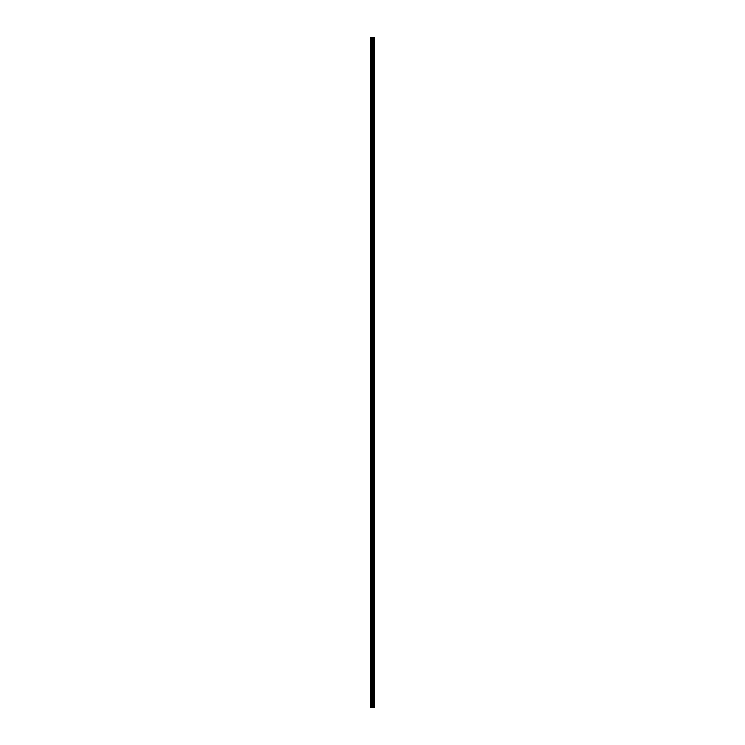 <?xml version="1.0" encoding="UTF-8"?>
<svg xmlns="http://www.w3.org/2000/svg" width="745" height="745" viewBox="0 0 745 745"><rect width="100%" height="100%" fill="white"/><g stroke="black" fill="none" stroke-linecap="round" stroke-linejoin="round"><path stroke-width="1.12" d="M372.249 707.75L374.027 707.75L374.027 37.25L370.973 37.25L370.973 707.75L372.249 707.75L372.249 37.25M373.254 37.25L373.254 707.75L373.236 37.25M373.571 37.25L373.571 707.75L373.562 37.25M374.027 37.25L374.018 707.75M373.99 707.75L373.99 37.25M372.817 707.75L372.817 37.25M372.724 707.75L372.724 37.25M371.122 707.75L371.122 37.25M373.72 707.75L373.72 37.25M373.655 707.75L373.655 37.25M373.627 707.75L373.627 37.25M373.487 707.75L373.487 37.25M373.329 707.75L373.329 37.25M373.18 707.75L373.18 37.25M373.152 707.75L373.152 37.25M373.096 707.75L373.096 37.25M372.686 707.75L372.686 37.25M372.621 707.75L372.621 37.25M372.304 707.75L372.304 37.25M371.783 707.75L371.783 37.25M371.634 707.75L371.634 37.25"/></g></svg>
